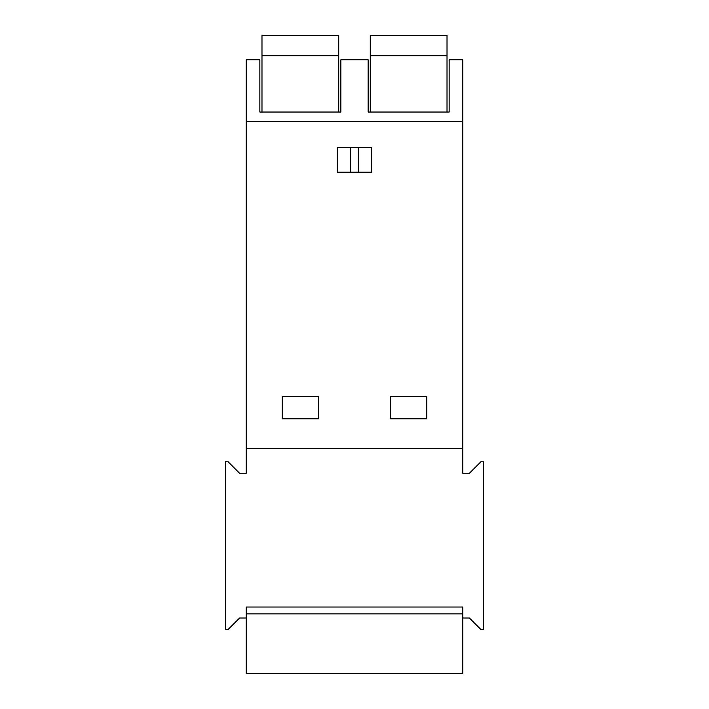 <?xml version="1.0" encoding="UTF-8"?>
<svg xmlns="http://www.w3.org/2000/svg" width="709" height="709" viewBox="0 0 709 709"><rect width="100%" height="100%" fill="white"/><g stroke="black" fill="none" stroke-linecap="round" stroke-linejoin="round"><path stroke-width="1.06" d="M368.139 112.04L368.139 59.804L340.861 59.804L340.861 112.04L259.849 112.04L259.849 59.804L246.209 59.804L246.209 121.629L462.791 121.629L462.791 59.804L449.151 59.804L449.151 112.04L368.139 112.04M462.791 618.018L469.402 618.018L480.968 629.583L483.582 629.583L483.582 461.701L480.968 461.701L469.402 473.266L462.791 473.266L462.791 121.629M462.791 448.646L246.209 448.646L246.209 121.629M282.235 396.42L318.474 396.42L318.474 418.797L282.235 418.797L282.235 396.42M371.764 172.154L337.236 172.154L337.236 147.64L371.764 147.64L371.764 172.154M390.526 396.42L426.765 396.42L426.765 418.797L390.526 418.797L390.526 396.42M358.364 147.64L358.364 172.154M350.636 147.64L350.636 172.154M246.209 618.018L239.598 618.018L228.032 629.583L225.418 629.583L225.418 461.701L228.032 461.701L239.598 473.266L246.209 473.266L246.209 448.646M246.209 613.861L246.209 607.037L462.791 607.037L462.791 673.55L246.209 673.55L246.209 613.861L462.791 613.861M338.725 55.701L338.725 35.45L261.984 35.45L261.984 55.701L338.725 55.701L338.725 112.04M261.984 112.04L261.984 55.701M447.016 55.701L447.016 35.45L370.275 35.45L370.275 55.701L447.016 55.701L447.016 112.04M370.275 112.04L370.275 55.701"/></g></svg>
